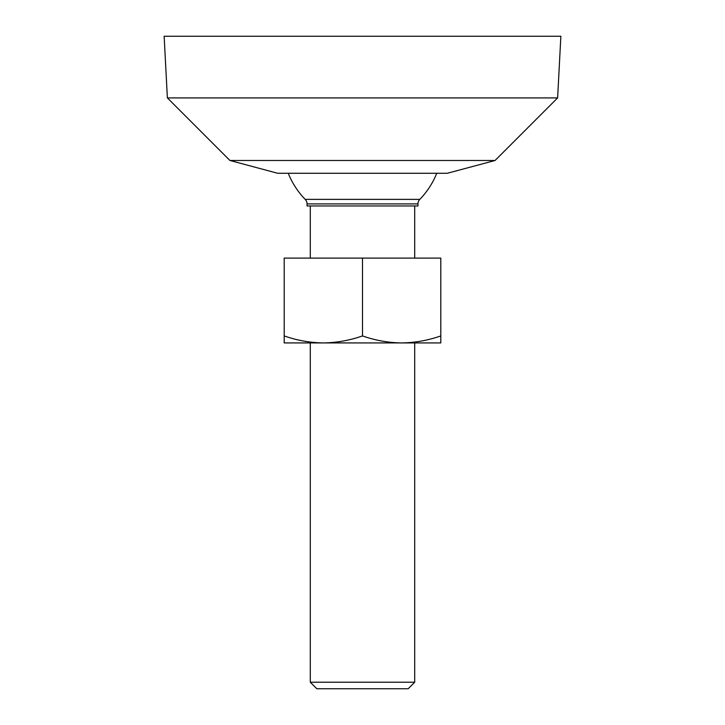 <?xml version="1.0" encoding="UTF-8"?>
<svg xmlns="http://www.w3.org/2000/svg" width="725" height="725" viewBox="0 0 725 725"><rect width="100%" height="100%" fill="white"/><g stroke="black" fill="none" stroke-linecap="round" stroke-linejoin="round"><path stroke-width="1.09" d="M288.26 173.275A79.931 79.931 0 0 0 305.189 199.375A6.525 6.525 0 0 1 307.038 203.915L307.038 205.963L417.962 205.963L417.962 203.915A6.525 6.525 0 0 1 419.811 199.375L305.189 199.375M436.74 173.275A79.931 79.931 0 0 1 419.811 199.375M414.7 682.225L310.3 682.225L316.825 688.75L408.175 688.75L414.7 682.225L414.7 342.925M414.7 258.1L414.7 205.963M310.3 682.225L310.3 342.925M310.3 258.1L310.3 205.963M495.057 160.488L229.943 160.488L277.675 173.275L447.325 173.275L495.057 160.488L557.625 97.911L560.86 36.25L164.14 36.25L167.375 97.911L557.625 97.911M229.943 160.488L167.375 97.911M284.2 335.929C296.96 340.406 310.01 342.735 323.35 342.925L284.2 342.925L284.2 258.1L440.8 258.1L440.8 342.925L401.65 342.925C414.99 342.735 428.04 340.406 440.8 335.929M362.5 258.1L362.5 335.929C375.26 340.406 388.31 342.735 401.65 342.925L323.35 342.925C336.69 342.735 349.74 340.406 362.5 335.929M307.038 203.915L417.962 203.915"/></g></svg>
